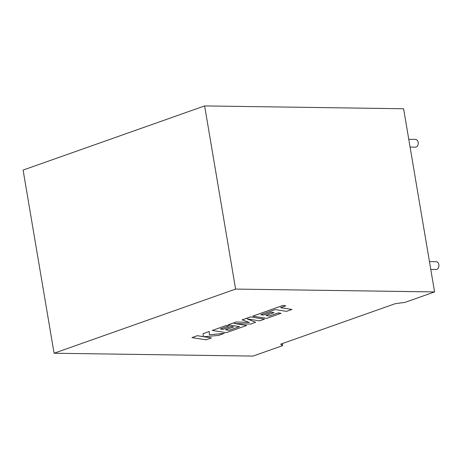 <?xml version="1.0" encoding="UTF-8"?>
<svg xmlns="http://www.w3.org/2000/svg" width="462" height="462" viewBox="0 0 462 462"><rect width="100%" height="100%" fill="white"/><g stroke="black" fill="none" stroke-linecap="round" stroke-linejoin="round"><path stroke-width="0.69" d="M408.766 139.305L415.546 139.397A3.881 2.737 90.8 0 1 418.214 142.827A3.881 2.737 90.8 0 1 416.129 147.049A3.881 2.737 90.8 0 1 415.436 147.164L410.083 147.083M430.769 269.398L436.122 269.473A3.881 2.737 -89.2 0 0 436.815 269.358A3.881 2.737 -89.2 0 0 438.9 265.136A3.881 2.737 -89.2 0 0 436.232 261.711L429.452 261.613M434.58 291.926L404.966 302.396L395.281 303.667L280.653 344.173L282.669 345.616L253.055 356.081L54.083 353.239L23.1 170.074L204.626 105.919L403.603 108.761L434.58 291.926L235.603 289.085L54.083 353.239M282.328 343.584L282.669 345.616M235.603 289.085L204.626 105.919M291.961 309.465L280.59 307.686L285.764 305.861L283.044 305.434L252.702 316.158L266.788 318.358L281.069 313.311L278.372 312.895L269.479 316.043L265.968 315.5L274.076 312.63L271.465 312.225L263.352 315.096L260.747 314.68L275.208 309.592L286.579 311.365L291.961 309.465L280.648 307.669M285.764 305.861L283.039 305.405L252.702 316.158M281.069 313.311L278.372 312.866L269.473 316.014L266.025 315.477M274.076 312.63L271.46 312.197L263.352 315.067L260.805 314.662M229.048 330.33L225.537 329.787L233.645 326.923L231.035 326.519L222.921 329.383L220.31 328.973L228.927 325.929L226.23 325.514L212.266 330.446L226.351 332.646L246.714 325.45L234.165 323.498L250.6 324.076L255.642 322.297L247.101 318.896L259.713 320.859L264.512 319.161L250.416 316.932L242.128 319.86L249.388 322.459L236.157 321.974L228.113 324.844L239.524 326.628L229.048 330.33L225.595 329.764M250.421 316.961L242.134 319.895M249.295 322.424L236.157 321.974M236.163 322.002L228.113 324.844M239.466 326.617L229.042 330.301M233.645 326.923L231.029 326.484L222.915 329.354L220.368 328.95M228.927 325.929L226.224 325.485L212.266 330.446M246.714 325.45L234.407 323.504M255.642 322.297L247.216 318.913M264.512 319.161L250.416 316.932M211.434 337.918L203.771 336.729L218.491 335.424L224.243 333.391L209.39 334.748L209.286 331.502L203.066 333.697L203.361 336.654L197.343 335.718L191.967 337.624L206.058 339.818L211.429 337.889L203.892 336.717M191.967 337.624L197.343 335.689L203.355 336.625L203.061 333.668L209.286 331.502M224.243 333.391L209.39 334.713"/></g></svg>
